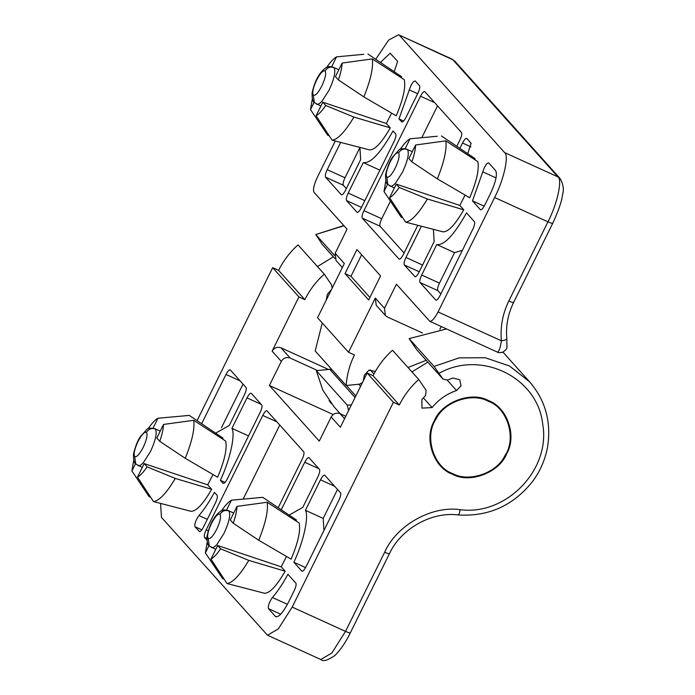 <?xml version="1.0" encoding="UTF-8"?>
<svg xmlns="http://www.w3.org/2000/svg" width="695" height="695" viewBox="0 0 695 695"><rect width="100%" height="100%" fill="white"/><g stroke="black" fill="none" stroke-linecap="round" stroke-linejoin="round"><path stroke-width="1.04" d="M504.857 455.79C516.785 438.919 507.75 407.956 488.316 401.267C472.348 392.249 444.409 401.363 436.043 419.024C424.124 435.904 433.15 466.858 452.593 473.547C468.552 482.573 496.491 473.46 504.857 455.79M396.219 115.83L363.867 96.909L338.378 79.934L335.416 76.632L342.131 63.054L372.312 58.919L404.264 79.664C405.915 87.11 403.23 99.168 396.219 115.83M327.024 67.276L326.893 67.128C330.533 61.812 333.756 58.38 336.562 56.842L363.78 54.314M386.324 123.475L390.269 127.871L353.903 117.064L325.746 105.484L322.793 102.191L386.324 123.475L391.606 113.129M372.312 58.919C373.484 67.337 370.67 80.003 363.867 96.909M401.189 77.649L401.641 76.737L367.924 54.019M390.269 127.871C381.677 142.77 374.77 150.12 369.549 149.903L332.14 140.208L316.077 115.77L322.793 102.191M353.903 117.064C345.102 131.746 337.839 139.46 332.14 140.208M312.316 98.977L310.509 109.558L327.745 135.308L329.056 135.699M342.131 63.054C341.957 67.528 340.706 73.157 338.378 79.934M325.746 105.484C322.106 110.8 318.883 114.232 316.077 115.77M331.68 66.729L336.562 56.842M310.509 109.558L314.105 102.278M469.707 197.771L437.355 178.85L411.866 161.874L408.903 158.582L415.619 144.994L445.799 140.859L477.752 161.605C479.402 169.059 476.718 181.108 469.707 197.771M400.52 149.225L400.381 149.069C404.021 143.752 407.244 140.329 410.05 138.791L437.268 136.263M399.234 187.433L427.39 199.005L463.756 209.821C455.173 224.72 448.266 232.061 443.036 231.843L405.628 222.148L389.565 197.71C392.371 196.172 395.594 192.75 399.234 187.433L396.28 184.132L459.812 205.425L465.094 195.069M463.756 209.821L459.812 205.425M437.355 178.85C444.157 161.944 446.981 149.277 445.799 140.859M474.676 159.589L475.128 158.677L441.412 135.959M405.628 222.148C411.336 221.401 418.59 213.686 427.39 199.005M385.803 180.917L383.996 191.507L401.232 217.248L402.544 217.648M411.866 161.874C414.203 155.098 415.454 149.477 415.619 144.994M405.168 148.669L410.05 138.791M389.565 197.71L396.28 184.132M383.996 191.507L387.593 184.227M407.991 367.507L426.174 360.305M361.626 254.761L350.966 276.332L369.905 297.451M350.966 276.332L345.033 273.63L368.654 299.971L380.565 275.88L356.943 249.54L345.033 273.63M346.336 188.623L343.33 185.261C342.722 183.993 343.278 181.499 344.989 177.772L359.862 147.679M359.897 147.427L360.653 159.659L345.58 190.152C343.695 193.731 342.261 195.252 341.288 194.713L325.547 177.155C324.939 175.887 325.495 173.394 327.206 169.667L340.672 142.432M380.452 62.428L390.164 53.211L397.627 61.342L394.239 71.724M409.294 89.916C411.284 83.991 413.264 81.011 415.236 80.968L419.554 85.789C420.154 87.057 419.598 89.551 417.886 93.278L405.984 117.368C404.099 120.904 402.674 122.424 401.693 121.929L398.982 118.906L409.294 89.916L417.66 93.729M403.647 121.034L398.982 118.906M395.742 133.97C396.341 135.238 395.785 137.732 394.074 141.459L361.331 207.718C359.454 211.254 358.021 212.774 357.039 212.279L346.544 200.568C345.936 199.3 346.492 196.807 348.204 193.08L363.277 162.587C370.6 163.716 380.521 153.169 393.031 130.955L395.742 133.97M379.887 170.162L363.277 162.587M404.082 253.006L380.069 226.231C379.453 224.989 380.009 222.487 381.737 218.743L363.954 210.646L420.51 96.205C422.395 92.661 423.82 91.141 424.801 91.644L461.549 132.615C462.149 133.874 461.593 136.376 459.882 140.103L456.815 146.306M437.537 105.84L421.874 137.541M390.347 201.324L381.737 218.743M380.069 226.231L362.286 218.126L399.034 259.096C400.016 259.6 401.441 258.08 403.326 254.544L417.764 225.319M362.286 218.126C361.669 216.883 362.225 214.39 363.954 210.646M414.95 276.792L414.785 276.662C415.758 277.192 417.182 275.672 419.068 272.101L434.14 241.608L433.385 229.367M419.233 271.762L404.281 264.951L415.167 276.836M404.281 264.951C403.682 263.692 404.238 261.19 405.95 257.463L421.37 226.257M440.83 293.976L437.815 290.614C437.207 289.346 437.763 286.853 439.475 283.126L421.691 275.029L436.764 244.536C444.088 245.656 454.009 235.11 466.519 212.896L474.476 221.775C475.076 223.034 474.52 225.528 472.809 229.254L440.065 295.514C438.189 299.05 436.755 300.57 435.774 300.075L420.032 282.509C419.424 281.249 419.98 278.747 421.691 275.029M462.41 250.296L454.547 252.633L439.475 283.126M454.547 252.633L436.764 244.536M482.782 171.865C484.78 165.94 486.752 162.951 488.724 162.917L495.665 170.657C497.472 174.454 495.804 181.942 490.67 193.114L484.719 205.164C482.834 208.735 481.4 210.255 480.427 209.725L472.47 200.855L482.782 171.865L496.065 177.92M484.18 206.189L472.47 200.855M467.726 153.665L471.114 143.283L466.797 138.47C465.815 137.966 464.382 139.487 462.505 143.022L459.873 148.365M335.259 141.024L317.32 177.329C313.897 184.774 312.785 189.77 313.992 192.298L347.057 229.176L335.155 253.267L344.338 263.509L317.546 317.719L348.516 352.252L375.309 298.042L384.491 308.285L385.386 315.504L387.445 317.007L422.456 332.966M497.029 351.852C498.645 352.608 500.105 348.925 501.408 340.819C505.3 340.168 507.063 339.377 506.698 338.439M384.491 308.285L396.402 284.194L429.814 321.325L497.351 352.096C497.759 352.739 499.54 352.791 502.685 352.261C505.847 350.028 507.254 348.447 506.916 347.526L506.82 338.7C505.673 326.19 507.923 314.131 513.579 302.516L552.707 223.347C558.467 210.854 561.742 201.368 562.524 194.904C564.105 189.492 563.263 183.993 559.996 178.407L455.017 61.342L451.915 59.058L398.574 34.75L388.661 40.067L375.734 59.257M429.475 321.064C431.43 322.063 434.297 319.022 438.05 311.951L501.408 340.819C500.148 327.006 502.624 313.732 508.827 300.978L547.955 221.818L494.614 197.51C503.797 180.022 509.287 155.315 504.596 152.587L557.946 176.895L452.958 59.84L398.574 34.75M342.357 267.523L336.041 260.486L335.155 253.267M494.614 197.51L438.05 311.951M399.616 35.523L504.596 152.587M363.207 381.016L364.371 375.126L368.941 370.166L375.37 371.417M362.434 382.58L359.576 384.161L346.153 385.517C346.901 374.874 349.663 364.684 354.441 354.954L348.516 352.252M322.263 322.975L315.183 350.984L346.153 385.517M331.376 403.665L329.091 400.633M332.045 369.783L329.76 369.323L316.347 370.687L322.784 390.095L334.199 407.001L340.246 413.751M385.386 315.504L376.204 305.261L375.309 298.042M348.551 410.676L347.318 405.22L351.453 404.803M316.347 370.687L347.318 405.22M434.14 421.257C441.334 402.214 471.41 390.781 488.611 400.668C507.159 407.14 517.149 436.078 506.768 453.566C499.566 472.609 469.499 484.033 452.289 474.155C433.741 467.674 423.75 438.745 434.14 421.257M207.718 484.867L144.178 463.582L147.14 466.875L175.296 478.455L211.654 489.263L207.718 484.867L212.991 474.52M281.206 566.816L217.665 545.523L220.628 548.824L248.784 560.396L285.15 571.203L281.206 566.816L286.479 556.46M223.929 579.039L222.626 578.64L205.39 552.89L207.188 542.308M205.39 552.89L208.987 545.618M150.441 497.09L149.138 496.699L131.902 470.949L133.701 460.368M131.902 470.949L135.499 463.669M345.78 416.27L340.081 413.673C336.31 412.43 333.348 413.534 331.176 417L340.359 427.243L367.151 373.033L373.076 375.734C377.906 366.022 384.378 357.525 392.501 350.237L418.746 379.505L426.131 390.347L425.635 395.325L421.874 399.625L421.952 408.121L432.099 407.583C438.641 399.538 446.789 393.848 456.546 390.529L461.054 385.881L459.725 379.757L452.845 378.028L447.528 380.052L443.062 379.131L434.062 366.439L459.065 357.882L485.153 357.725L509.522 365.987L529.538 381.772L502.972 352.148M411.935 371.912L427.833 362.156M443.062 379.14L416.818 349.872L442.758 378.749M416.514 349.481L409.12 338.639L434.062 366.439M409.12 338.639L446.52 328.943M148.417 428.667L148.278 428.52C151.927 423.203 155.15 419.771 157.956 418.234L189.309 415.41L223.026 438.128L222.574 439.04M185.165 415.706L189.309 415.41M153.065 428.12L157.956 418.234M193.705 420.301L163.516 424.445C163.351 428.919 162.1 434.549 159.763 441.325L185.252 458.3L217.613 477.222C224.624 460.559 227.3 448.501 225.649 441.047L193.705 420.301C194.878 428.728 192.063 441.394 185.252 458.3M159.763 441.325L156.809 438.024L163.516 424.445M147.14 466.875C143.491 472.192 140.268 475.623 137.471 477.161L153.525 501.59L190.934 511.294C196.164 511.503 203.07 504.162 211.654 489.263M175.296 478.455C166.487 493.137 159.233 500.843 153.525 501.59M137.471 477.161L144.178 463.582M221.905 510.608L221.775 510.46C225.415 505.143 228.638 501.721 231.444 500.183L262.797 497.351L296.513 520.068L296.061 520.981M258.653 497.655L262.797 497.351M226.553 510.06L231.444 500.183M267.193 502.25L237.012 506.386C236.839 510.868 235.588 516.489 233.259 523.266L258.74 540.241L291.101 559.162C298.112 542.5 300.787 530.45 299.137 522.996L267.193 502.25C268.366 510.669 265.551 523.335 258.74 540.241M233.259 523.266L230.297 519.964L237.012 506.386M220.628 548.824C216.979 554.141 213.756 557.564 210.959 559.101L227.013 583.539L264.421 593.235C269.651 593.452 276.558 586.111 285.15 571.203M248.784 560.396C239.975 575.078 232.721 582.792 227.013 583.539M210.959 559.101L217.665 545.523M221.427 427.772L243.015 384.1M215.676 433.141L229.298 425.436L244.371 394.942C246.099 391.198 246.656 388.705 246.03 387.454L230.288 369.896C229.307 369.401 227.873 370.921 225.997 374.457L201.663 423.698M248.532 435.939L231.921 428.363C235.631 434.653 230.036 459.795 220.376 480.297L223.078 483.32C224.059 483.816 225.493 482.295 227.369 478.759L260.112 412.5C261.85 408.756 262.397 406.262 261.78 405.02L251.286 393.309C250.304 392.814 248.871 394.334 246.994 397.87L231.921 428.363M225.032 482.426L220.376 480.297M201.845 529.825L194.948 526.688C194.4 523.848 195.729 520.138 198.926 515.56C204.078 509.661 209.238 501.929 214.425 492.347L217.127 495.361C217.726 496.63 217.179 499.123 215.467 502.85L203.557 526.94C201.672 530.52 200.238 532.031 199.265 531.501L199.439 531.632M194.948 526.688L199.647 531.675M279.764 425.071L243.259 498.932M206.754 538.373L204.512 537.357L206.771 539.876M278.209 507.697L302.108 459.326C303.819 455.599 304.375 453.105 303.776 451.846L267.028 410.867C266.046 410.371 264.621 411.892 262.745 415.428L206.18 529.868C204.452 533.612 203.896 536.114 204.512 537.357M289.163 515.091L302.785 507.385L317.858 476.892C319.587 473.139 320.143 470.645 319.518 469.403L309.023 457.692C308.041 457.197 306.617 458.717 304.731 462.253L281.258 509.756M337.501 489.454L323.192 518.409L323.983 530.398M340.515 492.816L324.774 475.25C323.792 474.755 322.358 476.275 320.482 479.811L305.409 510.304C309.119 516.602 303.533 541.735 293.863 562.246L301.821 571.116C302.803 571.611 304.228 570.091 306.113 566.555L338.856 500.296C340.585 496.551 341.141 494.058 340.515 492.816M323.192 518.409L305.409 510.304M305.574 567.58L293.863 562.246M295.87 583.157L287.912 574.287C282.726 583.87 277.566 591.61 272.423 597.5C269.217 602.078 267.888 605.788 268.435 608.629L275.376 616.369C278.321 617.872 282.613 613.311 288.251 602.695L294.202 590.646C295.931 586.901 296.487 584.408 295.87 583.157M275.898 616.76L276.532 616.899M343.973 225.736L315.73 234.554L343.817 225.554M334.495 255.43L315.947 234.745L322.028 244.127L334.799 258.375M441.247 326.537L439.865 329.317M328.483 369.453L281.023 347.83L290.206 358.073C286.444 356.822 283.482 357.934 281.31 361.391L272.119 351.149L298.911 296.939L304.836 299.641C309.666 289.928 316.138 281.432 324.261 274.143L331.645 284.993L332.175 288.112M317.615 370.557L290.206 358.073M160.554 503.432L161.466 517.384L267.488 635.221L278.321 628.888L292.187 607.082L345.528 631.39L384.656 552.23C396.402 525.359 431.682 505.482 460.151 509.678C506.125 515.907 550.814 469.733 542.726 424.341C538.017 377.498 481.157 349.507 439.049 373.302M333.183 414.55L269.399 385.482L281.31 361.391M331.176 417L319.266 441.09L269.399 385.482M373.076 375.734L399.321 404.994C404.151 395.29 410.623 386.785 418.746 379.505M399.321 404.994L393.396 402.292L292.187 607.082M317.45 266.55L333.348 256.803M197.076 420.614L272.666 267.671L278.591 270.372C283.421 260.668 289.893 252.163 298.016 244.883L324.261 274.143M278.591 270.372L304.836 299.641M326.129 300.353L327.388 294.272L331.411 289.676M272.666 267.671L298.911 296.939M367.151 373.033L393.396 402.292M272.119 351.149C274.29 347.691 277.262 346.579 281.023 347.83M220.002 514.317C218.022 513.414 215.172 516.463 211.462 523.474C208.005 531.015 206.91 536.019 208.17 538.486C210.151 539.389 213 536.332 216.71 529.329C220.167 521.789 221.262 516.785 220.002 514.317C222.165 510.842 225.128 509.73 228.89 510.981C230.783 514.682 229.133 522.18 223.946 533.491L216.883 544.541C214.103 547.495 212.184 548.39 211.132 547.226M146.515 432.377C144.534 431.473 141.684 434.523 137.975 441.534C134.517 449.066 133.414 454.07 134.674 456.537C136.663 457.44 139.513 454.391 143.222 447.38C146.68 439.848 147.774 434.844 146.515 432.377C148.678 428.902 151.64 427.79 155.402 429.032C157.296 432.733 155.645 440.239 150.459 451.55L143.396 462.601C140.616 465.554 138.696 466.449 137.645 465.285M134.674 456.537L135.76 463.956L142.24 467.5M135.76 463.956C134.135 463.191 133.371 459.934 133.483 454.165C135.447 446.086 137.784 440.204 140.477 436.521L146.741 429.553C147.679 428.085 150.415 427.799 154.933 428.702L155.402 429.032M208.17 538.486L209.247 545.896L215.728 549.441M209.247 545.896C207.623 545.141 206.858 541.874 206.971 536.106C208.934 528.035 211.271 522.154 213.964 518.47C215.424 515.343 221.297 510.104 222.044 510.556C222.991 509.765 225.119 509.791 228.42 510.643L228.89 510.981M313.289 95.145C315.269 96.049 318.119 93 321.828 85.989C325.286 78.457 326.389 73.453 325.13 70.986C323.14 70.082 320.291 73.131 316.581 80.142C313.124 87.674 312.029 92.678 313.289 95.145L314.366 102.565L320.855 106.109M386.776 177.095C388.766 177.998 391.606 174.94 395.325 167.938C398.774 160.397 399.877 155.393 398.617 152.926C396.628 152.023 393.778 155.072 390.069 162.083C386.62 169.623 385.517 174.627 386.776 177.095L387.853 184.505L394.343 188.05M398.617 152.926C400.78 149.46 403.743 148.339 407.505 149.59C409.39 153.291 407.748 160.788 402.561 172.099L395.49 183.159C392.718 186.104 390.798 186.998 389.747 185.834M412.326 151.666L407.505 149.59M325.13 70.986C327.293 67.511 330.255 66.399 334.017 67.641C335.902 71.342 334.252 78.848 329.074 90.159L322.002 101.209C319.222 104.163 317.311 105.058 316.251 103.894M338.839 69.717L334.017 67.641M343.33 185.261L325.547 177.155M344.989 177.772L327.206 169.667M364.823 200.655L348.204 193.08M361.496 207.379L346.544 200.568M434.679 102.66L420.51 96.205M422.56 265.038L405.95 257.463M437.815 290.614L420.032 282.509M470.967 146.88L462.505 143.022M552.568 223.052C552.985 223.764 551.448 223.356 547.955 221.818C557.147 204.33 562.637 179.623 557.946 176.895L559.996 178.407M455.017 61.342L451.915 59.058M358.837 384.231L360.627 386.229M370.227 369.87L373.953 374.014M508.827 300.978C512.319 302.516 513.857 302.933 513.44 302.221M329.76 369.323L355.049 397.523M423.359 397.835L432.099 407.583M447.25 380.156L456.546 390.529M240.166 380.912L225.997 374.457M261.164 404.325L246.994 397.87M207.301 519.374L198.926 515.56M276.914 421.891L262.745 415.428M208.239 530.806L206.18 529.868M318.901 468.708L304.731 462.253M334.651 486.274L320.482 479.811M287.409 604.337L272.423 597.5M280.737 614.232L268.435 608.629M350.141 632.632C350.558 633.345 349.02 632.928 345.528 631.39L331.828 653.013L320.829 659.529L267.488 635.221M389.269 553.463C389.713 554.193 388.175 553.785 384.656 552.23M457.901 514.778C458.752 515.247 459.508 513.544 460.151 509.678M340.081 413.673L344.581 418.694M328.874 292.482L329.612 293.299M228.42 510.643L233.711 513.058M154.933 428.702L160.224 431.108M407.035 149.251C402.509 148.356 399.781 148.643 398.843 150.111L392.571 157.079C389.878 160.762 387.549 166.644 385.577 174.714C385.473 180.483 386.229 183.749 387.853 184.505M333.548 67.311C330.238 66.459 328.11 66.433 327.163 67.224C326.415 66.772 320.543 72.011 319.083 75.13C316.39 78.813 314.062 84.694 312.09 92.774C311.986 98.542 312.741 101.8 314.366 102.565M346.414 385.499L355.814 395.976M529.538 381.772C545.627 400.433 551.595 422.43 547.434 447.762C544.932 460.377 539.902 471.705 532.335 481.765C513.119 505.734 488.394 516.802 458.179 514.943C431.691 511.416 400.728 528.817 389.409 553.759L350.28 632.928C345.806 642.163 340.724 649.643 335.042 655.376C327.745 660.432 323.01 661.822 320.829 659.529M334.834 258.453L322.332 244.518"/></g></svg>
